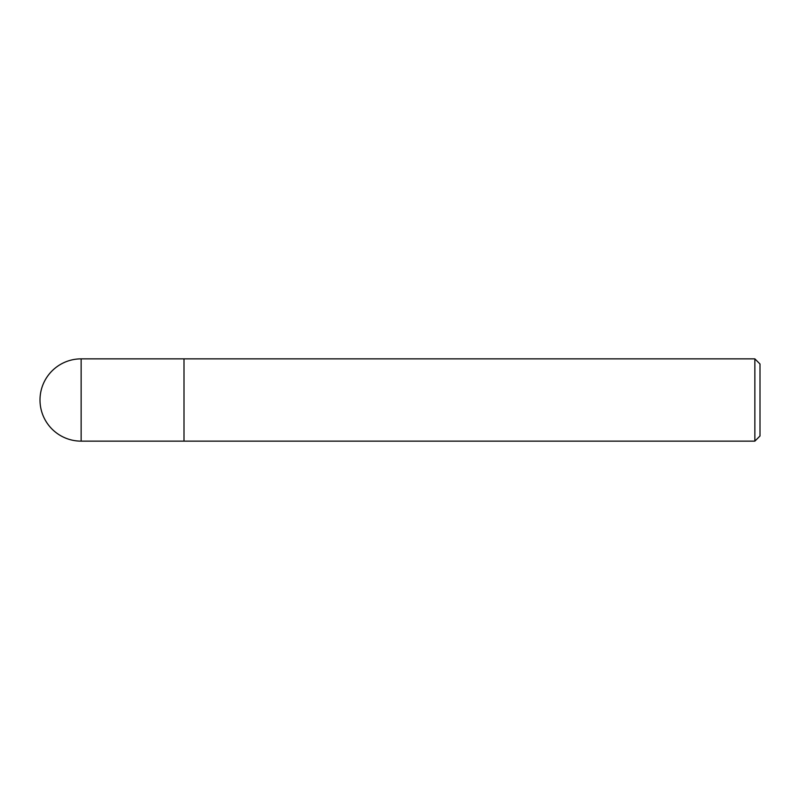 <?xml version="1.0" encoding="UTF-8"?>
<svg xmlns="http://www.w3.org/2000/svg" width="800" height="800" viewBox="0 0 800 800"><rect width="100%" height="100%" fill="white"/><g stroke="black" fill="none" stroke-linecap="round" stroke-linejoin="round"><path stroke-width="1.2" d="M184 358.86L81.14 358.86L81.14 441.14L184 441.14L184 358.86L184 441.14L754.86 441.14L754.86 358.86L184 358.86M81.14 441.14A41.14 41.14 0 0 1 40 400A41.14 41.14 0 0 1 81.14 358.86M754.86 358.86L760 364L760 436L754.86 441.14"/></g></svg>
